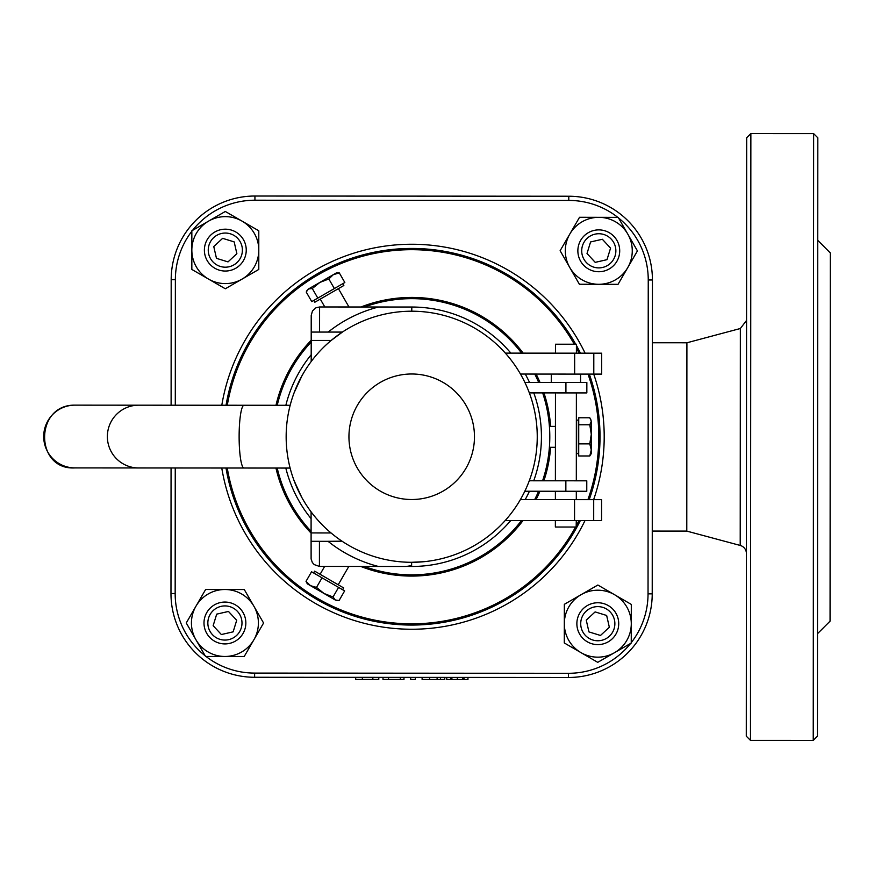 <?xml version="1.0" encoding="UTF-8"?>
<svg xmlns="http://www.w3.org/2000/svg" width="874" height="874" viewBox="0 0 874 874"><rect width="100%" height="100%" fill="white"/><g stroke="black" fill="none" stroke-linecap="round" stroke-linejoin="round"><path stroke-width="1.31" d="M652.386 342.761L686.909 342.783L740.354 328.504L740.212 545.442A8.369 8.369 0 0 1 746.407 553.537M740.212 545.442L686.789 531.097L652.266 531.075M686.909 342.783L686.789 531.097M746.68 137.764L746.287 736.181L750.471 740.376L750.864 133.591L746.68 137.764M813.235 740.409L817.419 736.236L817.824 137.819L813.639 133.624L813.235 740.409L750.471 740.376M817.758 240.339L830.3 252.903L830.06 621.163L817.496 633.705M817.714 308.129L817.725 288.464M817.529 585.591L817.54 565.915M467.951 677.416L467.951 679.502L457.331 679.502L446.745 679.491L446.745 677.394M464.05 679.502L464.05 677.416M450.645 679.491L450.645 677.405M403.974 677.372L403.974 679.459L400.336 679.459L383.009 679.448L383.009 677.361M388.537 679.448L388.548 677.361M400.336 679.459L400.347 677.372M355.685 677.339L355.685 679.426L378.781 679.448L378.792 677.35M444.779 677.394L444.779 679.491L440.43 679.491L422.109 679.469L422.109 677.383M440.43 679.491L440.43 677.394M415.368 677.383L415.368 679.469L410.671 679.469L410.671 677.372M630.646 643.406A79.512 79.512 0 0 1 568.471 673.297L568.471 677.481A83.696 83.696 0 0 0 652.222 593.839L652.43 279.986A83.696 83.696 0 0 0 568.788 196.235A83.696 83.696 0 0 1 652.43 279.986A83.696 83.696 0 0 0 568.788 196.235A83.696 83.696 0 0 1 652.43 279.986L652.222 593.839A83.696 83.696 0 0 1 568.471 677.481A83.696 83.696 0 0 0 652.222 593.839A83.696 83.696 0 0 1 568.471 677.481L254.618 677.274A83.696 83.696 0 0 1 170.976 593.522L171.064 467.983M652.31 460.347L652.343 413.424M411.829 248.445A188.314 188.314 0 0 1 575.715 344.225A188.314 188.314 0 0 0 226.049 405.241M576.414 345.459A188.314 188.314 0 0 1 580.456 353.172A188.314 188.314 0 0 0 576.414 345.459M589.294 374.105A188.314 188.314 0 0 1 589.207 499.644A188.314 188.314 0 0 0 589.294 374.105M580.336 520.565A188.314 188.314 0 0 1 226.005 468.016A188.314 188.314 0 0 0 580.336 520.565M192.531 230.386A79.512 79.512 0 0 1 254.935 200.212L568.788 200.419L254.935 200.212L568.788 200.419L568.788 196.235L254.935 196.027A83.696 83.696 0 0 0 171.184 279.669L171.107 405.208M311.089 511.836L311.111 558.978L312.335 562.495L314.203 564.593L319.425 566.418L319.436 541.312L311.068 541.301M319.589 306.971L378.573 307.003A133.908 133.908 0 0 0 328.187 332.076L319.578 332.076L319.589 306.971L315.962 307.79L312.51 310.882L311.22 315.328L311.188 361.541M328.187 332.076L342.379 332.087L331.17 340.456L311.199 340.434M311.21 332.065L319.578 332.076M423.77 561.72L411.621 562.299L411.621 565.642L406.159 566.472L319.425 566.418M403.253 566.472L378.409 566.461A133.908 133.908 0 0 1 328.045 541.312L342.018 541.181M411.785 311.21L411.796 307.025L378.573 307.003L411.796 307.025L411.785 311.21L420.154 311.494M301.759 497.361L294.079 480.613A125.539 125.539 0 0 1 290.124 468.06L244.021 468.027A31.388 4.916 90 0 1 239.126 436.639A31.388 4.916 90 0 1 244.054 405.252L290.168 405.285A125.539 125.539 0 0 1 294.134 392.732L301.847 376.006M411.621 562.299A125.539 125.539 0 0 0 537.248 436.836A125.539 125.539 0 0 0 411.785 311.21A125.539 125.539 0 0 0 286.159 436.672A125.539 125.539 0 0 0 411.621 562.299M294.079 480.613L301.454 496.803M301.541 376.552L294.134 392.732M335.376 536.428L331.038 532.954L311.078 532.932M319.436 541.312L328.045 541.312M411.796 307.025A129.723 129.723 0 0 1 510.875 353.129M525.274 374.061A129.723 129.723 0 0 1 529.513 382.43M533.796 392.896A129.723 129.723 0 0 1 533.73 480.776M529.436 491.232A129.723 129.723 0 0 1 525.198 499.6M510.766 520.511A129.723 129.723 0 0 1 407.492 566.407M311.078 518.632A129.723 129.723 0 0 1 285.809 468.06M285.853 405.285A129.723 129.723 0 0 1 311.188 354.746M364.272 566.45A138.092 138.092 0 0 0 521.494 520.522M534.669 499.611A138.092 138.092 0 0 0 538.602 491.243M542.59 480.776A138.092 138.092 0 0 0 542.656 392.907M538.668 382.441A138.092 138.092 0 0 0 534.757 374.061M521.603 353.129A138.092 138.092 0 0 0 364.447 306.993M311.199 342.051A138.092 138.092 0 0 0 277.244 405.274M277.2 468.049A138.092 138.092 0 0 0 311.078 531.326M524.881 382.43L586.847 382.473L586.836 392.929L565.915 392.918L565.926 382.451M524.815 491.232L586.771 491.275L586.782 480.809L529.273 480.776M529.338 392.896L565.915 392.918M580.576 374.094L580.576 382.462M593.807 353.183L574.655 353.172L574.644 374.094L593.796 374.105L593.807 353.183L601.673 353.183L601.662 374.105L593.796 374.105M520.467 374.05L574.644 374.094M593.708 499.644L601.574 499.655L601.563 520.576L593.697 520.565L593.708 499.644L574.557 499.633L574.546 520.554L593.697 520.565M520.391 499.6L574.557 499.633M505.336 353.118L574.655 353.172M505.227 520.511L574.546 520.554M555.482 353.151L555.493 344.214L576.414 344.225L576.403 353.172M576.294 520.554L576.163 527.044L555.361 527.033L555.372 520.543M258.791 250.117L258.791 269.443L242.054 279.112A33.474 33.474 0 0 0 242.054 221.122L258.791 230.791L258.791 250.117M225.317 288.77L208.58 279.112A33.474 33.474 0 0 0 242.054 279.112L225.317 288.77M191.843 269.443L191.843 250.117A33.474 33.474 0 0 0 208.58 279.112L191.843 269.443M208.58 221.122L225.317 211.464L242.054 221.122A33.474 33.474 0 0 0 191.843 250.117L191.843 230.791L208.58 221.122M220.303 266.439A17.076 17.076 0 0 1 213.693 237.619A17.076 17.076 0 0 1 241.956 246.304A17.076 17.076 0 0 1 220.303 266.439M219.166 270.121A20.921 20.921 0 0 0 245.321 256.268A20.921 20.921 0 0 0 231.468 230.113A20.921 20.921 0 0 0 205.314 243.966A20.921 20.921 0 0 0 219.166 270.121M228.016 261.894L216.468 258.343L213.769 246.566L222.619 238.34L234.166 241.89L236.865 253.668L228.016 261.894M224.946 589.513L244.272 589.535L253.93 606.283A33.474 33.474 0 0 0 195.94 606.228L205.619 589.502L224.946 589.513M263.577 623.02L253.897 639.757A33.474 33.474 0 0 0 253.93 606.283L263.577 623.02M244.217 656.483L224.891 656.472A33.474 33.474 0 0 0 253.897 639.757L244.217 656.483M195.918 639.713L186.26 622.965L195.94 606.228A33.474 33.474 0 0 0 224.891 656.472L205.565 656.461L195.918 639.713M241.235 628.024A17.076 17.076 0 0 1 212.404 634.611A17.076 17.076 0 0 1 221.122 606.348A17.076 17.076 0 0 1 241.235 628.024M244.917 629.16A20.921 20.921 0 0 0 231.086 602.994A20.921 20.921 0 0 0 204.92 616.836A20.921 20.921 0 0 0 218.762 642.991A20.921 20.921 0 0 0 244.917 629.16M236.701 620.3L233.139 631.847L221.362 634.535L213.147 625.686L216.697 614.138L228.475 611.45L236.701 620.3M564.32 623.632L564.353 604.305L581.101 594.67A33.474 33.474 0 0 0 581.013 652.649L564.287 642.958L564.32 623.632M597.86 585.034L614.586 594.724A33.474 33.474 0 0 0 581.101 594.67L597.86 585.034M631.301 604.415L631.279 623.741A33.474 33.474 0 0 0 614.586 594.724L631.301 604.415M614.488 652.703L597.74 662.339L581.013 652.649A33.474 33.474 0 0 0 631.279 623.741L631.246 643.067L614.488 652.703M602.841 607.375A17.076 17.076 0 0 1 609.407 636.206A17.076 17.076 0 0 1 581.144 627.477A17.076 17.076 0 0 1 602.841 607.375M603.978 603.694A20.921 20.921 0 0 0 577.801 617.514A20.921 20.921 0 0 0 591.622 643.679A20.921 20.921 0 0 0 617.787 629.87A20.921 20.921 0 0 0 603.978 603.694M595.118 611.909L606.654 615.471L609.342 627.259L600.482 635.464L588.934 631.902L586.257 620.125L595.118 611.909M598.712 284.29L579.375 284.247L569.75 267.477A33.474 33.474 0 0 0 627.74 267.619L618.038 284.334L598.712 284.29M560.125 250.718L569.837 234.003A33.474 33.474 0 0 0 569.75 267.477L560.125 250.718M579.538 217.287L598.865 217.331A33.474 33.474 0 0 0 569.837 234.003L579.538 217.287M627.816 234.145L637.441 250.904L627.74 267.619A33.474 33.474 0 0 0 598.865 217.331L618.191 217.375L627.816 234.145M582.477 245.758A17.076 17.076 0 0 1 611.319 239.214A17.076 17.076 0 0 1 602.568 267.466A17.076 17.076 0 0 1 582.477 245.758M578.796 244.622A20.921 20.921 0 0 0 592.594 270.798A20.921 20.921 0 0 0 618.77 257.011A20.921 20.921 0 0 0 604.983 230.823A20.921 20.921 0 0 0 578.796 244.622M587.011 253.482L590.584 241.945L602.361 239.268L610.565 248.14L606.993 259.676L595.216 262.353L587.011 253.482M591.272 449.924L589.775 443.872L591.283 434.323L591.272 453.617L589.775 455.977L591.272 449.924M589.797 424.775L591.294 421.268L591.283 434.323L589.797 424.775L578.73 424.764L578.741 417.761L589.797 417.772L591.294 421.268L590.584 418.908M589.775 443.872L578.719 443.872L578.708 455.966L589.775 455.977M578.719 443.872L578.73 424.764M578.719 453.606L576.621 453.606L576.643 420.121L578.741 420.121M333.333 274.654L328.832 278.97L319.818 282.455L336.523 272.819L339.32 272.928L333.333 274.654M312.291 288.518L308.5 288.966L319.818 282.455L312.291 288.518L317.808 298.1L311.745 301.596L306.217 292.014L308.5 288.966L306.818 290.758M328.832 278.97L334.36 288.551L339.604 285.536L344.837 282.51L339.32 272.928M334.36 288.551L317.808 298.1M342.794 283.689L343.843 285.503L314.837 302.229L313.788 300.416M310.51 585.678L316.497 587.404L324.025 593.49L307.32 583.832L306.02 581.352L310.51 585.678M333.038 596.975L335.321 600.023L324.025 593.49L333.038 596.975L338.577 587.394L344.64 590.9L339.101 600.482L335.321 600.023L337.714 600.591M316.497 587.404L322.036 577.834L316.803 574.808L311.559 571.782L306.02 581.352M322.036 577.834L338.577 587.394M313.613 572.962L314.651 571.148L343.635 587.907L342.586 589.721M462.794 679.502L462.794 677.405M457.331 679.502L457.331 677.405M451.902 679.491L451.902 677.405M372.848 679.437L372.848 677.35M362.36 679.437L362.36 677.339M429.658 679.48L429.658 677.383M437.109 679.48L437.109 677.394M205.193 655.817A79.512 79.512 0 0 1 175.161 593.522L175.248 467.983L175.161 593.522L175.248 467.983L175.161 593.522L170.976 593.522M171.184 279.669L175.368 279.669L175.292 405.208L175.368 279.669A79.512 79.512 0 0 1 191.843 231.271M585.11 353.172A192.498 192.498 0 0 0 221.799 405.241M221.767 468.016A192.498 192.498 0 0 0 585.001 520.565M593.643 499.644A192.498 192.498 0 0 0 593.719 374.105M568.471 673.297L254.618 673.089A79.512 79.512 0 0 1 206.013 656.461M618.508 217.932A79.512 79.512 0 0 1 648.246 279.986L648.038 593.839A79.512 79.512 0 0 1 631.246 642.652M254.935 196.027L254.935 200.212L568.788 200.419A79.512 79.512 0 0 1 617.82 217.375M550.642 426.381A139.327 139.327 0 0 0 543.945 392.907M540.001 382.441A139.327 139.327 0 0 0 536.123 374.061M523.144 353.129A139.327 139.327 0 0 0 360.984 306.993M311.199 340.27A139.327 139.327 0 0 0 275.987 405.274M275.944 468.049A139.327 139.327 0 0 0 311.078 533.107M360.809 566.45A139.327 139.327 0 0 0 523.034 520.522M536.046 499.611A139.327 139.327 0 0 0 539.935 491.243M543.89 480.776A139.327 139.327 0 0 0 550.631 447.313M227.295 405.241A187.091 187.091 0 0 1 574.305 344.225M576.414 348.016A187.091 187.091 0 0 1 579.08 353.172M587.994 374.105A187.091 187.091 0 0 1 587.907 499.644M578.97 520.554A187.091 187.091 0 0 1 576.294 525.711M575.562 527.044A187.091 187.091 0 0 1 227.251 468.016M648.246 279.986L652.43 279.986M648.038 593.839L652.222 593.839M254.618 673.089L254.618 677.274M565.849 491.254L565.86 480.798M474.473 436.792A62.775 62.775 0 0 1 380.288 491.09A62.775 62.775 0 0 1 380.354 382.375A62.775 62.775 0 0 1 474.473 436.792M74.945 467.918A31.388 31.267 -90 0 1 43.7 436.508A31.388 31.267 -90 0 1 74.989 405.143C34.436 404.4 34.567 470.343 74.945 467.918L138.616 467.961A31.388 31.267 90 0 1 107.371 436.552A31.388 31.267 90 0 1 138.66 405.186L74.989 405.143M740.354 328.504L746.56 320.419M750.864 133.591L813.639 133.624M551.276 382.441L551.286 374.072M576.305 499.633L576.316 491.264M576.316 480.798L576.381 392.929M555.383 499.622L555.394 491.254M555.394 480.787L555.46 392.907M244.054 405.252L138.66 405.186M244.021 468.027L138.616 467.961M555.438 426.392L549.407 426.381M555.416 447.313L549.396 447.302M320.277 299.094L324.811 306.971M338.402 288.639L348.977 306.982M338.205 584.772L348.802 566.439M320.092 574.294L324.636 566.418"/></g></svg>
